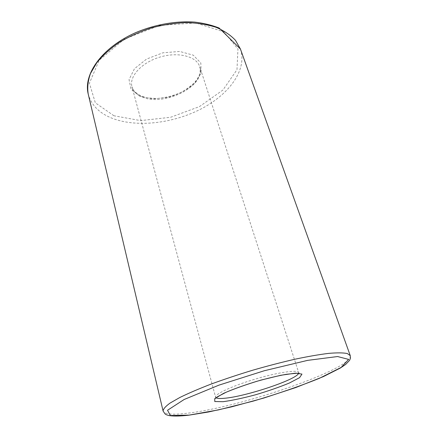 <?xml version="1.0" encoding="UTF-8"?>
<svg xmlns="http://www.w3.org/2000/svg" width="438" height="438" viewBox="0 0 438 438"><rect width="100%" height="100%" fill="white"/><g stroke="black" fill="none" stroke-linecap="round" stroke-linejoin="round"><path stroke-width="0.33" stroke-dasharray="2.19 1.64" d="M216.093 397.792L215.589 397.167C214.417 394.26 232.567 385.79 255.403 379.045C278.229 372.262 298.064 369.48 298.667 372.557L298.585 373.357M141.649 96.749C136.486 94.477 133.267 91.153 131.98 86.779C128.942 76.535 141.627 62.431 160.023 57.055C178.381 51.547 196.7 56.464 199.733 66.707C206.813 85.722 163.412 107.398 141.649 96.749M240.413 48.996C247.465 69.658 229.249 94.258 201.48 108.739C173.618 123.259 137.669 127.715 112.971 118.583C99.607 113.541 91.356 105.366 88.219 94.077M350.252 355.618C353.586 368.818 238.83 407.844 186.572 413.302C172.298 414.978 164.474 414.228 163.095 411.052M139.662 96.136L131.061 89.341L129.04 79.59L134.471 68.722L146.593 59.042L162.914 52.801L179.733 51.449L193.278 55.183L200.812 62.973L201.168 73.004L194.735 83.231C187.508 89.533 178.671 94.241 168.23 97.356L152.889 98.911L139.662 96.136M113.951 115.769L95.342 102.837L89.385 83.215L99.196 60.225L124.392 39.064L159.64 25.388L195.852 22.946L223.851 31.832L237.96 48.93L236.974 69.73L222.937 90.025L199.454 106.609L170.606 117.285L140.62 120.603L113.951 115.769M299.406 373.537L298.667 372.557L199.733 66.707C200.516 71.066 200.982 74.038 195.611 81.331C191.707 85.585 186.708 89.347 180.62 92.615C173.218 95.785 165.454 97.745 157.324 98.49C150.88 98.282 146.664 97.844 144.677 97.176L140.97 95.878C135.09 92.626 132.095 89.593 131.98 86.779L215.589 397.167L215.501 398.394"/><path stroke-width="0.66" d="M298.585 373.357C296.548 379.658 245.57 396.604 224.393 398.279C220.073 398.69 217.303 398.525 216.093 397.792M223.112 401.69L214.79 401.531L214.74 398.607L223.665 393.308C233.936 388.84 246.337 384.444 260.878 380.113L280.824 375.262L295.48 373.149L301.968 374.09L299.576 377.66L289.43 382.993C279.515 387.088 268.209 391.019 255.524 394.78C242.953 398.147 232.145 400.447 223.112 401.69M163.095 411.052L88.219 94.077C87.184 87.589 87.939 80.729 90.474 73.502L96.831 62.618C102.76 55.402 110.266 48.656 119.35 42.371C129.183 36.529 139.864 31.711 151.389 27.906C163.133 24.818 174.713 23.044 186.145 22.584C197.182 22.907 207.152 24.484 216.054 27.304C224.136 30.759 230.612 35.106 235.496 40.345L240.413 48.996L350.252 355.618L347.252 353.521C343.244 352.716 337.068 352.667 328.741 353.367C319.225 354.528 308.04 356.461 295.185 359.165C281.618 362.281 267.487 365.96 252.781 370.192C238.141 374.649 224.289 379.264 211.209 384.038C198.956 388.774 188.526 393.242 179.914 397.452L170.059 403.08C165.542 406.355 163.226 409.015 163.095 411.052L165.126 414.003C166.281 414.644 165.865 414.764 169.418 415.635C174.039 416.303 180.467 416.16 188.701 415.208L208.515 411.988L231.642 406.847L263.649 398.093L295.787 387.542L323.425 376.592L340.392 368.008L345.653 364.443L349.595 360.326L350.422 358.328L350.252 355.618M189.068 415.115L170.344 415.514L167.53 410.264L184.13 399.505L218.984 385.122L264.306 370.734L307.64 360.365L337.605 356.537L348.621 359.406L341.218 367.378L319.461 378.284C299.597 386.305 277.511 393.915 253.213 401.115L218.452 409.902L189.068 415.115M215.501 398.394L217.522 396.729L226.473 392.087C235.042 388.501 245.066 384.936 256.542 381.394C267.607 378.273 277.55 375.908 286.37 374.293L296.679 373.242L299.406 373.537M88.219 94.077C83.16 74.208 101.961 47.545 135.495 32.724C154.526 24.583 175.983 20.778 194.658 22.097C203.719 23.165 211.882 25.147 219.159 28.043L240.413 48.996"/></g></svg>
